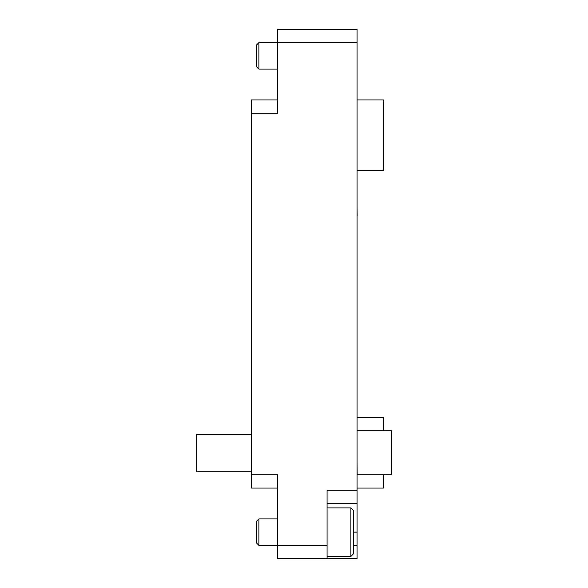 <?xml version="1.0" encoding="UTF-8"?>
<svg xmlns="http://www.w3.org/2000/svg" width="588" height="588" viewBox="0 0 588 588"><rect width="100%" height="100%" fill="white"/><g stroke="black" fill="none" stroke-linecap="round" stroke-linejoin="round"><path stroke-width="0.88" d="M277.683 558.6L277.683 545.37L327.075 545.37L327.075 558.6L277.683 558.6M277.683 488.04L251.223 488.04L251.223 474.81L277.683 474.81L277.683 545.37L258.896 545.37L258.896 518.91L277.683 518.91M353.535 545.37L357.063 545.37L357.063 558.6L327.075 558.6M258.896 42.63L258.896 69.09L256.515 66.709L256.515 45.011L258.896 42.63L277.683 42.63L277.683 29.4L357.063 29.4L357.063 42.63L277.683 42.63L277.683 113.19L251.223 113.19L251.223 99.96L277.683 99.96M357.063 545.37L357.063 503.475L327.075 503.475M327.075 545.37L327.075 490.245L357.063 490.245L357.063 42.63M357.063 490.245L357.063 503.475M251.223 474.81L251.223 113.19M357.063 510.428L357.063 496.86M357.063 430.71L391.461 430.71L391.461 474.81L357.151 474.81L357.063 461.58M357.063 411.644L357.063 398.076M357.063 348.14L357.063 334.234M357.063 284.636L357.063 271.068M357.063 216.215L357.063 220.794M357.151 216.215L357.063 207.226M357.063 157.628L357.063 143.722M350.889 507.885L353.535 510.531L353.535 553.749L350.889 556.395L350.889 507.885L327.075 507.885M258.896 545.37L256.515 542.989L256.515 521.291L258.896 518.91M357.063 170.52L383.523 170.52L383.523 99.96L357.063 99.96M383.523 430.71L383.523 417.48L357.063 417.48M357.063 488.04L383.523 488.04L383.523 474.81M251.223 471.282L196.539 471.282L196.539 434.238L251.223 434.238M353.535 532.14L357.063 532.14M350.889 556.395L327.075 556.395M258.896 69.09L277.683 69.09"/></g></svg>
